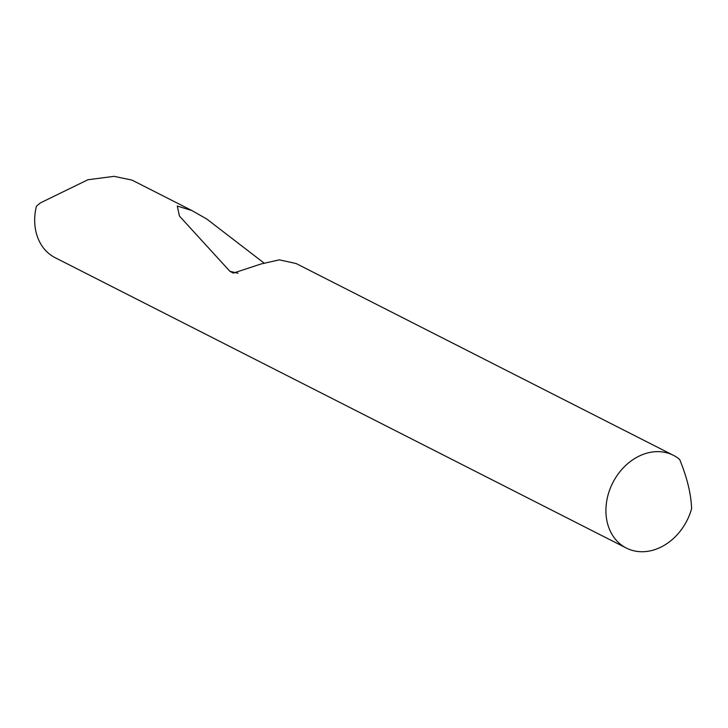 <?xml version="1.0" encoding="UTF-8"?>
<svg xmlns="http://www.w3.org/2000/svg" width="728" height="728" viewBox="0 0 728 728"><rect width="100%" height="100%" fill="white"/><g stroke="black" fill="none" stroke-linecap="round" stroke-linejoin="round"><path stroke-width="1.09" d="M690.799 511.365A51.997 41.633 116.9 0 0 691.6 508.736C691.109 494.085 687.123 477.65 679.652 459.423A51.997 41.633 116.9 0 0 673.436 455.337A51.997 41.633 116.9 0 0 608.945 492.01A51.997 41.633 116.9 0 0 626.308 548.038A51.997 41.633 116.9 0 0 690.799 511.365M673.436 455.337L296.15 263.545L279.343 259.851L261.024 263.982L233.324 273.109L229.921 271.326L179.443 216.052L177.295 206.051L191.919 210.556L132.059 180.125L114.041 176.34L87.833 179.771L40.313 202.948L36.4 206.252A51.997 41.633 116.9 0 0 55.082 257.657L626.308 548.038M191.919 210.556L206.798 219.046L263.809 262.872M237.983 273.237L229.921 271.326"/></g></svg>
